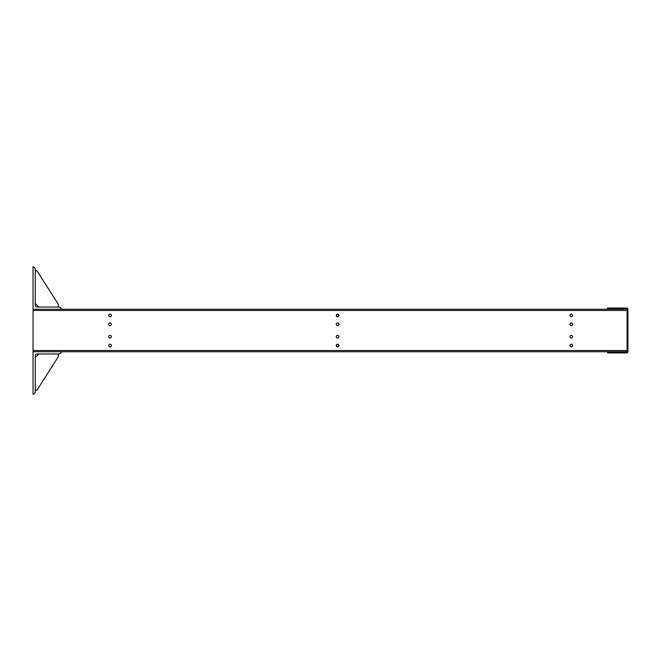 <?xml version="1.0" encoding="UTF-8"?>
<svg xmlns="http://www.w3.org/2000/svg" width="661" height="661" viewBox="0 0 661 661"><rect width="100%" height="100%" fill="white"/><g stroke="black" fill="none" stroke-linecap="round" stroke-linejoin="round"><path stroke-width="0.99" d="M627.95 309.348L627.066 309.348A0.421 0.421 0 0 0 626.636 308.927L607.591 308.927L607.591 308.043L626.636 308.043A1.314 1.314 0 0 1 627.95 309.348L627.95 316.437L627.066 316.437M627.95 316.429L627.95 351.652A1.314 1.314 0 0 1 626.636 352.957L607.591 352.957L607.591 352.073L626.636 352.073A0.421 0.421 0 0 0 627.066 351.652L627.95 351.652M627.95 344.571L627.066 344.571M627.066 344.216L627.95 344.216M627.066 334.392L627.95 334.392M627.066 334.045L627.95 334.045M627.95 326.955L627.066 326.955M627.066 326.608L627.95 326.608M627.066 316.784L627.95 316.784M627.049 309.257L61.382 309.257A2.735 2.735 0 0 0 58.697 307.043L37.033 307.043A1.768 1.768 0 0 1 35.264 305.266L35.264 269.448A2.735 2.735 0 0 0 33.05 266.763L33.05 350.52L627.066 350.52L627.066 309.257M571.294 325.633A1.33 1.33 0 0 1 570.146 323.642A1.33 1.33 0 0 1 572.443 323.642A1.33 1.33 0 0 1 571.294 325.633M571.294 316.776A1.33 1.33 0 0 1 570.146 314.785A1.33 1.33 0 0 1 572.443 314.785A1.33 1.33 0 0 1 571.294 316.776M110.065 316.776A1.33 1.33 0 0 1 108.916 314.785A1.33 1.33 0 0 1 111.222 314.785A1.33 1.33 0 0 1 110.065 316.776M110.065 325.633A1.33 1.33 0 0 1 108.916 323.642A1.33 1.33 0 0 1 111.222 323.642A1.33 1.33 0 0 1 110.065 325.633M571.294 338.027A1.33 1.33 0 0 1 570.146 336.036A1.33 1.33 0 0 1 572.443 336.036A1.33 1.33 0 0 1 571.294 338.027M571.294 346.876A1.33 1.33 0 0 1 570.146 344.885A1.33 1.33 0 0 1 572.443 344.885A1.33 1.33 0 0 1 571.294 346.876M110.065 346.876A1.33 1.33 0 0 1 108.916 344.885A1.33 1.33 0 0 1 111.222 344.885A1.33 1.33 0 0 1 110.065 346.876M110.065 338.027A1.33 1.33 0 0 1 108.916 336.036A1.33 1.33 0 0 1 111.222 336.036A1.33 1.33 0 0 1 110.065 338.027M337.581 346.876A1.33 1.33 0 0 1 336.432 344.885A1.33 1.33 0 0 1 338.729 344.885A1.33 1.33 0 0 1 337.581 346.876M337.581 338.027A1.33 1.33 0 0 1 336.432 336.036A1.33 1.33 0 0 1 338.729 336.036A1.33 1.33 0 0 1 337.581 338.027M337.581 325.633A1.33 1.33 0 0 1 336.432 323.642A1.33 1.33 0 0 1 338.729 323.642A1.33 1.33 0 0 1 337.581 325.633M337.581 316.776A1.33 1.33 0 0 1 336.432 314.785A1.33 1.33 0 0 1 338.729 314.785A1.33 1.33 0 0 1 337.581 316.776M627.066 350.52L627.066 351.743M33.05 350.52L33.05 351.743L627.049 351.743M35.264 270.746L36.95 270.746L58.284 304.258L58.284 307.043L38.801 307.043L35.264 303.498L35.264 270.746M33.05 309.257L61.382 309.257M33.05 351.743L33.05 394.237A2.735 2.735 0 0 0 35.264 391.552L35.264 355.734A1.768 1.768 0 0 1 37.033 353.957L58.697 353.957A2.735 2.735 0 0 0 61.382 351.743M58.284 356.742L36.95 390.254L35.264 390.254L35.264 357.502L38.801 353.957L58.284 353.957L58.284 356.742M627.066 310.48L33.05 310.48"/></g></svg>
